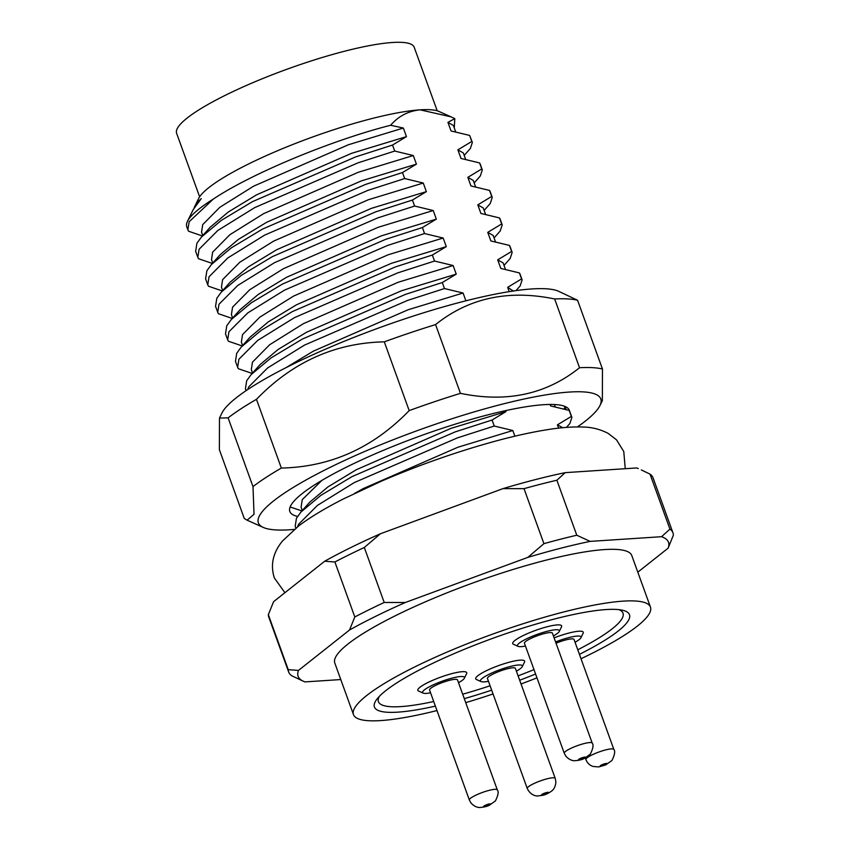<?xml version="1.0" encoding="UTF-8"?>
<svg xmlns="http://www.w3.org/2000/svg" width="850" height="850" viewBox="0 0 850 850"><rect width="100%" height="100%" fill="white"/><g stroke="black" fill="none" stroke-linecap="round" stroke-linejoin="round"><path stroke-width="1.27" d="M435.37 706.116A135.628 24.321 -19.9 0 1 397.906 712.141A135.628 24.321 -19.9 0 1 375.062 702.079A135.628 24.321 -19.9 0 1 470.294 646.903A135.628 24.321 -19.9 0 1 606.018 609.567A135.628 24.321 -19.9 0 1 625.844 611.299A135.628 24.321 -19.9 0 1 579.434 654.351M581.018 658.739A157.919 28.316 160.1 0 0 650.452 607.102L631.784 555.549A157.919 28.316 160.1 0 0 604.456 549.578A157.919 28.316 160.1 0 0 433.383 598.411A157.919 28.316 160.1 0 0 334.804 663.053L353.473 714.606A157.919 28.316 160.1 0 0 380.8 720.577A157.919 28.316 160.1 0 0 436.985 710.558M465.726 702.642A157.919 28.316 160.1 0 0 493.043 693.961M521.05 683.995A157.919 28.316 160.1 0 0 536.966 677.854M650.452 607.102A157.919 28.316 160.1 0 0 623.124 601.141A157.919 28.316 160.1 0 0 452.051 649.963A157.919 28.316 160.1 0 0 353.473 714.606M297.489 526.83L298.626 524.237L317.379 505.442L354.206 482.619L457.417 437.877L494.243 426.041L492.076 420.027L455.239 431.874L352.038 476.616L320.918 495.327L301.006 511.976L296.459 518.234L295.184 526.299L295.842 528.126M247.637 389.608L248.859 386.75L267.612 367.944L304.438 345.132L407.639 300.39L444.476 288.543L442.297 282.54L405.471 294.376L302.26 339.118L271.15 357.839L251.239 374.489L246.681 380.736L245.416 388.811L246.086 390.649M432.353 255.042L395.516 266.879L292.315 311.621L261.194 330.342L241.283 346.991L236.736 353.239L235.461 361.314L237.639 367.317L238.903 359.242L257.656 340.446L294.483 317.634L397.683 272.892L434.52 261.046L432.353 255.042L446.282 246.627L391.297 263.351L296.576 304.746L268.217 321.927L249.964 337.259L241.283 346.991M252.163 373.447L238.329 368.709L237.639 367.317M422.397 227.545L385.56 239.381L282.359 284.123L251.239 302.844L231.327 319.494L226.78 325.741L225.505 333.816L227.683 339.819L228.947 331.744L247.701 312.949L284.527 290.137L387.728 245.395L424.564 233.548L422.397 227.545L436.326 219.13L381.342 235.854L286.631 277.249L258.262 294.429L240.019 309.761L231.327 319.494M242.208 345.95L228.374 341.211L227.683 339.819M412.441 200.048L375.604 211.884L272.404 256.626L241.283 275.347L221.383 291.996L216.824 298.244L215.549 306.319L217.727 312.322L219.002 304.247L237.745 285.451L274.571 262.639L377.783 217.887L414.609 206.051L412.441 200.048L426.371 191.633L371.386 208.356L276.675 249.741L248.306 266.932L230.063 282.253L221.383 291.996M232.262 318.453L218.418 313.714L217.727 312.322M402.486 172.55L365.649 184.386L262.448 229.128L231.327 247.849L211.427 264.499L206.869 270.746L205.594 278.821L207.772 284.824L209.047 276.749L227.789 257.954L264.626 235.131L367.827 190.389L404.664 178.553L402.486 172.55L416.415 164.135L361.431 180.859L266.719 222.243L238.351 239.434L220.107 254.756L211.427 264.499M222.307 290.955L208.462 286.216L207.772 284.824M392.53 145.053L355.693 156.889L252.492 201.631L221.372 220.352L201.471 236.991L196.913 243.249L195.638 251.324L197.816 257.327L199.091 249.252L217.834 230.456L254.671 207.634L357.871 162.892L394.708 151.056L392.53 145.053L406.459 136.637L351.486 153.361L256.764 194.746L228.395 211.937L210.152 227.258L201.471 236.991M212.351 263.457L198.507 258.719L197.816 257.327M213.329 199.049A148.633 26.647 160.1 0 0 187.457 221.383A148.633 26.647 160.1 0 0 186.766 226.791L187.861 229.829L189.136 221.754L213.329 199.049C252.567 172.847 333.381 139.708 390.639 125.269L403.357 128.042L406.459 136.637M202.396 235.96L188.562 231.221L187.861 229.829M475.586 186.798L473.28 180.455L467.84 177.352L481.769 168.938L482.301 169.894L480.133 163.891L479.591 162.934L460.998 158.451L457.884 149.855L471.814 141.44L472.356 142.396L470.358 148.474L464.228 155.423M485.531 214.296L483.236 207.952L477.796 204.85L491.725 196.435L492.256 197.391L490.089 191.388L489.547 190.432L470.942 185.948L467.84 177.352M495.486 241.793L493.191 235.45L487.741 232.347L501.681 223.933L502.212 224.889L500.034 218.886L499.502 217.929L480.898 213.446L477.796 204.85M505.442 269.291L503.147 262.947L497.696 259.845L511.636 251.43L512.168 252.386L509.989 246.383L509.458 245.427L490.854 240.943L487.741 232.347M513.304 291.008L507.652 287.342L521.581 278.928L522.123 279.884L519.945 273.881L519.414 272.924L500.809 268.441L497.696 259.845M562.774 427.709L557.419 424.841L571.359 416.426L571.891 417.371L569.723 411.368L569.181 410.422L550.577 405.928L550.046 404.451M194.214 207.719A136.553 24.48 -19.9 0 1 194.714 206.539A136.553 24.48 -19.9 0 1 201.259 198.613L200.164 199.803M403.357 128.042L348.373 144.766L253.651 186.161L219.863 207.262L202.693 224.666L201.556 232.167L202.768 235.535M394.708 151.056L413.302 155.539L416.415 164.135M413.302 155.539L358.328 172.263L263.606 213.658L229.819 234.759L212.649 252.174L211.512 259.664L212.723 263.033M404.664 178.553L423.257 183.037L426.371 191.633M423.257 183.037L368.273 199.771L273.562 241.156L239.774 262.257L222.604 279.671L221.457 287.162L222.679 290.53M414.609 206.051L433.213 210.534L436.326 219.13M433.213 210.534L378.229 227.269L283.517 268.653L249.73 289.754L232.56 307.169L231.413 314.659L232.634 318.027M424.564 233.548L443.169 238.032L446.282 246.627M443.169 238.032L388.184 254.766L293.473 296.151L259.686 317.252L242.505 334.666L241.368 342.157L242.59 345.525M434.52 261.046L453.124 265.529L456.237 274.125L401.253 290.849L306.531 332.244L278.163 349.424L259.919 364.756L251.239 374.489M453.124 265.529L398.14 282.264L303.429 323.648L269.641 344.749L252.461 362.164L251.324 369.654L252.546 373.022M444.476 288.543L463.08 293.027L465.896 300.804M463.08 293.027L408.096 309.761L313.374 351.146L285.897 367.721M505.644 410.624L506.005 411.612L451.021 428.347L356.309 469.731L327.941 486.912L309.697 502.244L301.006 511.976M321.927 480.377L302.239 499.651L301.091 507.142L302.313 510.51M465.63 159.301L463.335 152.958L457.884 149.855M482.301 169.894L480.314 175.971L474.183 182.92M492.256 197.391L490.269 203.469L484.139 210.428M502.212 224.889L500.225 230.966L494.084 237.926M512.168 252.386L510.17 258.464L504.039 265.423M522.123 279.884L520.126 285.961L516.046 290.615M571.891 417.371L569.904 423.459L566.461 427.391M194.714 206.539L198.613 198.549A130.05 23.322 -19.9 0 1 289.924 145.637A130.05 23.322 -19.9 0 1 420.081 109.841C408.244 111.052 398.438 116.195 390.639 125.269M201.259 198.613L193.248 209.536L187.457 221.383M472.356 142.396L469.636 135.437L451.042 130.953L447.929 122.358L454.814 118.618L450.957 116.822L420.081 109.841A130.05 23.322 -19.9 0 1 439.089 111.499L450.957 116.822M494.243 426.041L512.847 430.525L514.898 436.178M512.847 430.525L457.863 447.249L363.152 488.633L354.631 493.372M569.181 410.422L571.359 416.426M519.414 272.924L521.581 278.928M509.458 245.427L511.636 251.43M499.502 217.929L501.681 223.933M489.547 190.432L491.725 196.435M479.591 162.934L481.769 168.938M469.636 135.437L471.814 141.44M456.237 274.125L442.297 282.54M506.005 411.612L492.076 420.027M455.674 131.803L453.379 125.46L447.929 122.358M509.203 291.646L507.652 287.342M558.62 428.145L557.419 424.841M301.941 510.935L290.126 506.961M636.682 467.957L638.297 468.594A196.934 35.307 -19.9 0 0 636.682 467.957L565.229 472.642A196.934 35.307 -19.9 0 0 502.934 488.644L380.407 533.768A196.934 35.307 -19.9 0 0 324.668 561.244L273.594 601.673L268.334 614.688L288.246 669.683A204.361 36.646 -19.9 0 0 288.649 671.989A204.361 36.646 -19.9 0 0 291.699 675.739L303.418 681.264A196.934 35.307 160.1 0 0 305.022 681.902L340.786 679.554M637.808 572.178L668.121 548.176A196.934 35.307 160.1 0 0 661.566 536.701L590.112 541.386A196.934 35.307 160.1 0 0 527.829 557.388L405.291 602.512A196.934 35.307 160.1 0 0 349.552 629.988L298.478 670.416A196.934 35.307 160.1 0 0 303.418 681.264M672.977 532.865L653.066 477.87A204.361 36.646 160.1 0 0 650.016 474.119L669.928 529.114A204.361 36.646 -19.9 0 1 672.977 532.865A204.361 36.646 -19.9 0 1 673.381 535.171L668.121 548.176M268.334 614.688A204.361 36.646 160.1 0 0 268.738 616.994L288.649 671.989M354.811 616.972L334.9 561.977A204.361 36.646 160.1 0 1 364.31 547.485L384.211 602.48A204.361 36.646 -19.9 0 0 354.811 616.972L349.552 629.988M543.926 543.66L524.014 488.665A204.361 36.646 160.1 0 1 556.878 480.229L576.778 535.224A204.361 36.646 -19.9 0 0 543.926 543.66L527.829 557.388M641.336 469.954L650.016 474.119M324.668 561.244L334.9 561.977M364.31 547.485L380.407 533.768M502.934 488.644L524.014 488.665M556.878 480.229L565.229 472.642M669.928 529.114L661.566 536.701M298.478 670.416L288.246 669.683M405.291 602.512L384.211 602.48M590.112 541.386L576.778 535.224M454.814 118.618L454.261 127.904M535.585 674.029A135.628 24.321 -19.9 0 1 519.69 680.234M491.672 690.168A135.628 24.321 -19.9 0 1 464.291 698.657M462.23 671.691A26.01 4.664 160.1 0 0 434.053 679.734A26.01 4.664 160.1 0 0 417.817 690.381A26.01 4.664 -19.9 0 1 432.119 680.574A26.01 4.664 -19.9 0 1 466.735 672.679A26.01 4.664 160.1 0 0 462.23 671.691M520.126 660.153A26.01 4.664 160.1 0 0 491.948 668.196A26.01 4.664 160.1 0 0 475.713 678.842A26.01 4.664 -19.9 0 1 509.809 662.076A26.01 4.664 -19.9 0 1 524.631 661.13A26.01 4.664 160.1 0 0 520.126 660.153M557.133 624.92A26.01 4.664 160.1 0 0 528.955 632.963A26.01 4.664 160.1 0 0 512.72 643.609A26.01 4.664 -19.9 0 1 527.011 633.803A26.01 4.664 -19.9 0 1 561.638 625.908A26.01 4.664 160.1 0 0 557.133 624.92M578.776 631.242A26.01 4.664 160.1 0 0 554.104 637.861A26.01 4.664 -19.9 0 1 583.281 632.23A26.01 4.664 160.1 0 0 578.776 631.242M437.208 110.808L414.205 47.271A126.331 22.652 160.1 0 0 392.339 42.5A126.331 22.652 160.1 0 0 255.478 81.558A126.331 22.652 160.1 0 0 176.619 133.28L199.623 196.817M379.334 696.384A130.05 23.322 160.1 0 0 378.431 701.686A130.05 23.322 160.1 0 0 400.934 706.594A130.05 23.322 160.1 0 0 433.712 701.516M462.676 694.216A130.05 23.322 160.1 0 0 490.078 685.78M518.096 675.856A130.05 23.322 160.1 0 0 533.991 669.63M577.777 649.782A130.05 23.322 160.1 0 0 623.008 613.158A130.05 23.322 160.1 0 0 618.917 609.652M516.407 671.16A22.291 3.995 160.1 0 0 522.272 666.644A22.291 3.995 160.1 0 0 509.671 666.644A22.291 3.995 160.1 0 0 487.762 674.964A22.291 3.995 160.1 0 0 481.047 681.572A22.291 3.995 160.1 0 0 488.453 681.286M481.047 681.572L476.414 679.49A26.01 4.664 -19.9 0 1 475.713 678.842M527.255 788.471L487.443 678.481A14.864 2.667 -19.9 0 1 506.919 668.897A14.864 2.667 -19.9 0 1 515.387 668.366L555.209 778.356A14.864 2.667 -19.9 0 0 546.731 778.898A14.864 2.667 -19.9 0 0 527.255 788.471C530.836 796.004 537.136 796.078 537.561 795.961L542.683 795.324C545.711 794.676 548.834 793.135 552.054 790.723C551.841 790.829 555.433 788.683 555.879 781.872L555.209 778.356M524.631 661.13A26.01 4.664 -19.9 0 1 524.503 662.076L522.272 666.644M556.038 643.206A14.864 2.667 -19.9 0 1 574.037 639.455L613.859 749.445A14.864 2.667 -19.9 0 0 594.405 753.812A14.864 2.667 -19.9 0 0 585.905 759.571C587.233 762.949 589.592 765.244 592.971 766.445L598.751 766.934L605.689 764.904L611.957 760.495C614.752 754.726 615.379 751.049 613.859 749.445M575.057 642.26A22.291 3.995 160.1 0 0 580.922 637.744A22.291 3.995 160.1 0 0 555.581 641.931M583.281 632.23A26.01 4.664 -19.9 0 1 583.153 633.176L580.922 637.744M553.414 635.938A22.291 3.995 160.1 0 0 559.279 631.412A22.291 3.995 160.1 0 0 550.811 630.445A22.291 3.995 160.1 0 0 529.709 637.372A22.291 3.995 160.1 0 0 518.054 646.34A22.291 3.995 160.1 0 0 525.459 646.053M561.638 625.908A26.01 4.664 -19.9 0 1 561.51 626.854L559.279 631.412M532.61 637.649A14.864 2.667 -19.9 0 1 552.394 633.133L592.216 743.123A14.864 2.667 -19.9 0 0 572.433 747.639A14.864 2.667 -19.9 0 0 564.262 753.249L524.439 643.248A14.864 2.667 -19.9 0 1 532.61 637.649M518.054 646.34L513.421 644.258A26.01 4.664 -19.9 0 1 512.72 643.609M458.511 682.709A22.291 3.995 160.1 0 0 464.387 678.183A22.291 3.995 160.1 0 0 455.908 677.216A22.291 3.995 160.1 0 0 434.807 684.144A22.291 3.995 160.1 0 0 423.162 693.111A22.291 3.995 160.1 0 0 430.557 692.824M466.735 672.679A26.01 4.664 -19.9 0 1 466.618 673.625L464.387 678.183M437.718 684.42A14.864 2.667 -19.9 0 1 457.502 679.904L497.314 789.894A14.864 2.667 -19.9 0 0 477.53 794.41A14.864 2.667 -19.9 0 0 469.359 800.02L429.547 690.019A14.864 2.667 -19.9 0 1 437.718 684.42M423.162 693.111L418.519 691.029A26.01 4.664 -19.9 0 1 417.817 690.381M297.553 516.407A148.633 26.647 -19.9 0 1 290.519 506.09A148.633 26.647 -19.9 0 1 440.311 428.963A148.633 26.647 -19.9 0 1 535.904 405.408A148.633 26.647 -19.9 0 1 554.923 404.558A148.633 26.647 -19.9 0 1 565.346 406.598A148.633 26.647 -19.9 0 1 569.511 410.911M564.124 406.119L566.334 409.562M252.992 486.604A200.653 35.976 -19.9 0 1 281.35 468.063L256.466 399.319A200.653 35.976 160.1 0 0 228.108 417.86L252.992 486.604L254.033 514.271L247.084 520.179L244.258 518.447L219.374 449.692L219.481 418.072L221.893 413.132A182.07 32.651 -19.9 0 1 362.897 333.901A182.07 32.651 -19.9 0 1 545.796 288.766A182.07 32.651 -19.9 0 1 558.567 291.263L577.575 300.263A200.653 35.976 160.1 0 0 567.683 298.913A200.653 35.976 160.1 0 0 554.657 298.966L579.541 367.721A200.653 35.976 -19.9 0 1 592.567 367.657A200.653 35.976 -19.9 0 1 602.459 369.006L602.352 400.626L599.941 405.567A182.07 32.651 160.1 0 0 583.121 391.882A182.07 32.651 160.1 0 0 369.909 449.246A182.07 32.651 160.1 0 0 263.277 527.436A182.07 32.651 160.1 0 0 276.038 529.933A182.07 32.651 160.1 0 0 294.259 529.423M577.405 426.923A182.07 32.651 160.1 0 0 599.941 405.567M577.575 300.263L602.459 369.006M435.572 324.594L460.456 393.348A200.653 35.976 -19.9 0 0 409.179 410.603L384.296 341.849A200.653 35.976 160.1 0 1 435.572 324.594C468.764 297.946 508.459 289.404 554.657 298.966M579.541 367.721C546.348 394.368 506.653 402.911 460.456 393.348M409.179 410.603C373.171 447.833 330.565 466.99 281.35 468.063M219.481 418.072L228.108 417.86M256.466 399.319C292.57 362.036 335.176 342.879 384.296 341.849M563.933 408.882L565.346 407.086M546.338 792.593A3.719 0.669 160.1 0 0 541.747 794.569A3.719 0.669 160.1 0 0 543.586 794.856A3.719 0.669 160.1 0 0 548.186 792.88A3.719 0.669 160.1 0 0 546.338 792.593M602.246 764.649A3.719 0.669 160.1 0 0 600.387 766.222A3.719 0.669 160.1 0 0 604.977 764.989A3.719 0.669 160.1 0 0 606.836 763.417A3.719 0.669 160.1 0 0 602.246 764.649M583.419 758.636A3.719 0.669 160.1 0 0 585.151 757.095A3.719 0.669 160.1 0 0 580.518 758.359A3.719 0.669 160.1 0 0 578.786 759.9A3.719 0.669 160.1 0 0 583.419 758.636M488.527 805.407A3.719 0.669 160.1 0 0 490.259 803.866A3.719 0.669 160.1 0 0 485.616 805.131A3.719 0.669 160.1 0 0 483.884 806.671A3.719 0.669 160.1 0 0 488.527 805.407M554.402 404.536L555.209 406.778M585.905 759.571L585.331 757.987M564.262 753.249L565.919 756.277C570.626 761.324 574.812 760.676 574.568 760.729C578.808 760.431 582.016 759.698 584.184 758.519L590.293 754.194C593.098 748.531 593.746 744.844 592.216 743.123M469.359 800.02L471.027 803.048C475.734 808.095 479.921 807.447 479.666 807.5C483.905 807.202 487.114 806.469 489.292 805.29L495.391 800.966C498.206 795.303 498.844 791.616 497.314 789.894M263.277 527.436L247.084 520.179M625.249 468.701L623.773 451.541L616.494 439.832L608.239 433.426C600.153 429.239 591.674 427.114 582.803 427.029C571.508 426.604 558.206 427.741 542.874 430.419C529.55 432.703 514.919 435.954 499.003 440.172C459.754 450.712 420.548 464.376 381.395 481.164L343.634 498.822C325.263 508.162 310.271 517.193 298.669 525.927L282.434 541.057C272.882 552.829 270.194 565.144 274.391 578.011L284.92 592.705"/></g></svg>
